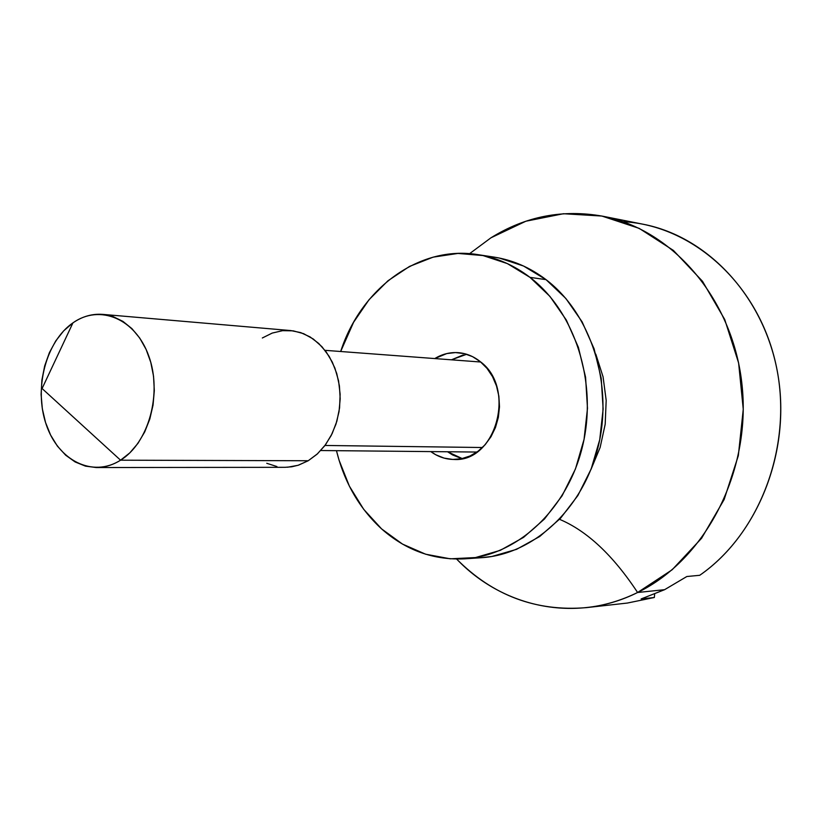 <?xml version="1.0" encoding="UTF-8"?>
<svg xmlns="http://www.w3.org/2000/svg" width="822" height="822" viewBox="0 0 822 822"><rect width="100%" height="100%" fill="white"/><g stroke="black" fill="none" stroke-linecap="round" stroke-linejoin="round"><path stroke-width="1.23" d="M637.605 592.498C613.068 555.302 587.042 530.909 559.546 519.319C587.042 530.909 613.068 555.302 637.605 592.498C621.011 600.615 603.893 605.67 586.271 607.643C536.098 611.763 492.881 595.57 456.642 559.063C502.869 607.571 575.719 623.466 637.605 592.498L664.608 589.682L637.605 592.498L672.149 569.769L701.587 538.266L724.131 499.54L738.32 455.717L743.263 409.294L738.618 362.995L724.727 319.501L702.512 281.299L673.403 250.422L639.187 228.372L601.858 216.042L563.44 213.73L525.885 221.221L490.981 237.784C525.648 216.258 562.936 209.065 602.855 216.237C673.393 229.718 733.871 300.338 742.194 386.566C750.815 472.722 705.112 559.792 637.605 592.498M482.442 447.517L324.978 445.462L482.442 447.517M96.277 467.543L285.049 467.317L291.831 466.773L298.53 465.149L308.219 460.752L120.557 460.186C112.778 465.047 104.692 467.502 96.277 467.543L85.457 466.136L75.131 461.954L65.668 455.193L57.396 446.12L50.615 435.085L45.539 422.487L42.333 408.781L41.1 394.447L41.901 379.99L44.676 365.924L49.361 352.72L55.783 340.873L63.736 330.793L72.942 322.861C45.97 341.387 33.764 388.241 46.114 424.265C58.064 460.536 92.567 478.075 120.557 460.186L42.086 388.529L72.942 322.861L42.086 388.529L120.557 460.186C148.741 442.863 162.396 393.337 148.823 356.142C135.661 318.659 99.709 303.791 72.942 322.861C82.334 316.408 92.27 313.593 102.771 314.384L113.107 316.604L122.951 321.402L131.952 328.656L139.771 338.119L146.131 349.473L150.775 362.327L153.539 376.219L154.31 390.645L153.046 405.082L149.82 419.004L144.723 431.91L137.973 443.325L129.825 452.86L120.557 460.186L308.219 460.752L317.025 454.227L324.772 445.73L331.174 435.557L335.982 424.07L339.024 411.668L340.185 398.804L339.414 385.95L336.753 373.558L332.293 362.091L326.211 351.939L318.731 343.462L310.13 336.948L300.729 332.612L290.844 330.578L102.771 314.384M586.271 607.643L627.371 603.05L654.343 597.491L641.129 598.94L664.608 589.682L686.832 576.52L699.728 575.297C757.75 535.071 791.021 452.151 777.961 374.986C765.046 297.749 708.389 236.88 643.421 224.293L602.865 216.237M469.578 253.679L490.981 237.784M654.343 597.491L654.631 594.152L654.343 597.491L641.129 598.94L664.608 589.682L686.832 576.52L699.728 575.297C760.977 532.985 794.031 443.099 775.608 363.026C757.442 282.84 691.97 225.166 622.953 221.683M262.331 337.986L272.195 333.085L282.624 330.66L293.218 330.845L303.585 333.66L313.295 339.024L321.988 346.75L329.273 356.543L334.883 368.04L338.551 380.781L340.133 394.262L339.568 407.928L336.866 421.224L332.139 433.626L325.594 444.62L317.508 453.775L308.219 460.752L298.078 465.293L287.525 467.245M276.942 466.557L266.749 463.279M590.905 469.65L600.132 447.466L605.187 424.255L606.184 400.376L603.071 376.836L595.796 354.138M460.741 458.203L452.552 454.926L447.558 451.761L462.241 458.584M480.274 361.639C516.555 387.922 496.118 462.416 453.939 459.467C445.575 459.364 437.869 456.744 430.831 451.607L435.865 454.802L444.106 458.111L452.778 459.447L461.543 458.727L470.081 455.963L478.044 451.247L485.114 444.753L491.001 436.718L495.481 427.471L498.348 417.36L499.499 406.787L498.872 396.194L496.509 386.001L492.501 376.599L487.014 368.369L480.274 361.639L472.568 356.656L464.183 353.594L455.46 352.566L446.736 353.583L434.776 358.567C442.226 354.046 450.117 352.083 458.46 352.679C466.393 353.368 473.667 356.358 480.274 361.639M493.59 257.039L499.355 258.057L523.542 266.02L546.024 279.634L529.995 277.363L507.359 263.595L483.007 255.56L457.946 253.433L433.143 257.142L409.52 266.42L387.933 280.795L369.078 299.66L353.604 322.255L340.668 351.497C360.817 288.594 419.179 245.018 477.644 254.604C496.406 257.512 513.853 265.095 529.995 277.363L546.024 279.634C529.995 267.499 512.661 259.999 494.032 257.101L478.044 254.666M381.603 528.906C359.389 508.469 344.336 482.401 336.465 450.682L339.075 460.238L349.391 486.172L363.714 509.342L381.603 528.906L402.482 544.082L425.642 554.213L450.281 558.816L475.476 557.563L500.238 550.37L523.573 537.372L544.483 518.99L562.043 495.892L575.441 468.982L584.052 439.38L587.483 408.349L585.572 377.226L578.4 347.377L566.337 320.066L549.949 296.413L529.995 277.363C575.03 311.641 597.83 382.518 582.644 445.832C567.642 509.229 517.48 555.58 464.759 558.826C433.584 560.316 405.863 550.339 381.603 528.906M465.355 558.785L481.291 557.717C533.663 554.49 583.445 508.684 598.334 446.079C613.387 383.545 590.751 313.531 546.024 279.634L565.844 298.468L582.12 321.844L594.101 348.826L601.221 378.315L603.132 409.048L599.731 439.698L591.182 468.941L577.887 495.522L560.46 518.343L539.705 536.509L516.535 549.353L491.936 556.463L480.675 557.758M463.331 354.899L451.453 359.82L466.66 354.272M476.935 452.049L320.755 450.528M480.747 362.019L324.998 350.326"/></g></svg>
